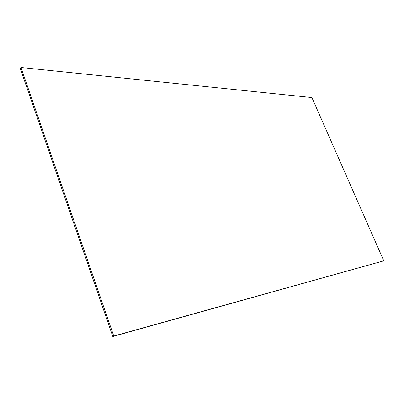 <?xml version="1.0" encoding="UTF-8"?>
<svg xmlns="http://www.w3.org/2000/svg" width="404" height="404" viewBox="0 0 404 404"><rect width="100%" height="100%" fill="white"/><g stroke="black" fill="none" stroke-linecap="round" stroke-linejoin="round"><path stroke-width="0.61" d="M20.978 67.498L311.893 97.541L383.8 260.832L112.807 336.502L113.761 336.022L20.978 67.498L20.2 68.21L112.807 336.502M383.8 260.832L113.761 336.022"/></g></svg>
